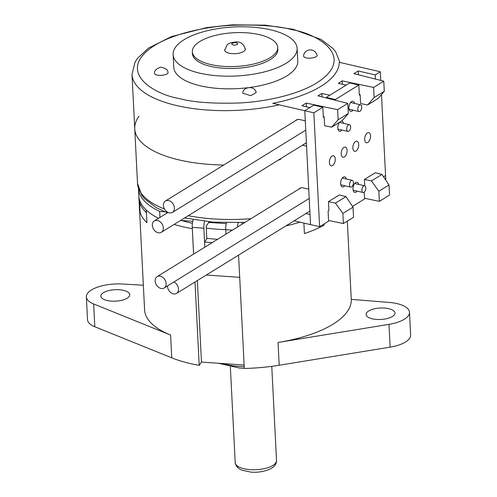 <?xml version="1.0" encoding="UTF-8"?>
<svg xmlns="http://www.w3.org/2000/svg" width="497" height="497" viewBox="0 0 497 497"><rect width="100%" height="100%" fill="white"/><g stroke="black" fill="none" stroke-linecap="round" stroke-linejoin="round"><path stroke-width="0.75" d="M119.218 289.751A14.488 5.728 -2.9 0 0 100.823 296.169A14.488 5.728 -2.9 0 0 111.365 301.12A14.488 5.728 -2.9 0 0 129.76 294.709A14.488 5.728 -2.9 0 0 119.218 289.751M384.485 308.065A14.488 5.728 -2.9 0 0 366.09 314.483A14.488 5.728 -2.9 0 0 376.633 319.434A14.488 5.728 -2.9 0 0 395.022 313.023A14.488 5.728 -2.9 0 0 384.485 308.065M409.491 312.29A28.969 11.45 -2.9 0 1 388.989 324.355L278.034 342.47A103.463 40.897 -2.9 0 0 351.255 299.368A103.463 40.897 -2.9 0 0 351.255 299.362L388.412 302.381A28.969 11.45 -2.9 0 1 409.491 312.29L410.64 335.071A28.969 11.45 -2.9 0 1 390.139 347.136L279.184 365.252A103.463 40.897 -2.9 0 1 244.307 368.476L238.572 255.116M285.856 225.93A103.463 40.897 -2.9 0 0 299.94 222.171A103.463 40.897 -2.9 0 1 285.856 225.93M304.568 223.24A103.463 40.897 -2.9 0 1 303.903 223.464L304.412 233.59A103.463 40.897 -2.9 0 0 324.156 225.129L324.094 223.93L324.156 225.129A103.463 40.897 -2.9 0 1 304.412 233.59L303.884 223.085M351.255 299.368L347.304 221.146L351.255 299.362M212.176 242.635L204.565 242.107L204.82 247.171L203.863 228.185A6.896 1.839 -86.1 0 1 204.522 221.339M174.136 224.414A103.463 40.897 -2.9 0 0 192.302 228.676L192.32 228.651M181.697 220.544A91.74 36.262 -2.9 0 0 192.407 223.296M146.28 210.063A103.463 40.897 -2.9 0 0 158.543 218.313A103.463 40.897 -2.9 0 1 138.831 195.917A103.463 40.897 -2.9 0 0 139.495 199.769L140.135 212.424A103.463 40.897 -2.9 0 0 146.919 222.718L146.28 210.063M197.352 280.563L201.471 362.083L199.21 365.357L194.998 282.01M192.302 228.676L193.588 254.11M164.818 211.815L159.661 211.455A103.463 40.897 177.1 0 1 138.464 188.618L144.59 309.817A103.463 40.897 -2.9 0 0 170.601 335.059L171.751 357.834A103.463 40.897 -2.9 0 0 199.21 365.357M170.601 335.059L93.641 303.965A28.969 11.45 -2.9 0 1 86.36 296.902A28.969 11.45 -2.9 0 1 123.144 284.067L143.347 285.222M86.36 296.902L87.509 319.683A28.969 11.45 -2.9 0 0 94.79 326.746L171.751 357.834M204.565 242.107L206.808 238.858L206.168 226.203L208.783 222.414L208.752 221.786M201.471 362.083L244.133 365.034M217.543 239.318A91.74 36.262 177.1 0 1 206.777 238.262M139.626 202.304L140.135 212.424A103.463 40.897 -2.9 0 0 146.919 222.718L146.41 212.592A103.463 40.897 -2.9 0 1 139.626 202.304L140.403 202.192M225.744 229.633A91.74 36.262 177.1 0 1 206.267 228.135M226.222 223.619L208.783 222.414M193.606 254.097L192.252 227.384A6.896 1.839 -86.1 0 1 193.165 219.705M242.244 224.072L242.163 222.563M238.305 222.699A6.896 1.839 93.9 0 0 237.436 227.042M239.697 277.326L206.323 275.021M159.959 217.438L159.661 211.455M192.73 221.308L180.535 220.463M226.427 222.768A6.896 1.839 93.9 0 0 225.744 229.701L225.967 234.118M280.513 159.587A104.153 41.17 177.1 0 1 278.463 160.022A104.153 41.17 -2.9 0 0 280.513 159.587M164.488 209.02A104.153 41.17 177.1 0 1 137.507 183.294L134.755 128.878A104.153 41.17 -2.9 0 0 179.721 160.065A104.153 41.17 -2.9 0 0 223.712 165.035A104.153 41.17 177.1 0 1 179.721 160.065A104.153 41.17 177.1 0 1 134.755 128.878A104.153 41.17 177.1 0 1 138.986 116.205M250.693 95.654L256.185 92.504C255.011 85.515 243.039 86.354 242.741 93.181L250.693 95.654M317.018 54.95C314.421 47.588 304.711 48.706 303.574 55.633L303.667 56.291C304.847 59.665 318.925 58.037 316.949 54.757M167.936 72.164C167.924 69.723 165.458 68.052 160.531 67.151C156.331 68.803 154.319 70.704 154.492 72.848L154.586 73.513C155.76 76.88 169.837 75.258 167.862 71.978M184.07 39.717A62.082 24.539 -2.9 0 0 173.13 54.614A62.082 24.539 -2.9 0 0 217.288 75.768A62.082 24.539 -2.9 0 0 286.185 63.243A62.082 24.539 -2.9 0 0 297.125 48.346A62.082 24.539 -2.9 0 0 252.967 27.192A62.082 24.539 -2.9 0 0 184.07 39.717M297.125 48.346L297.765 61.001A62.082 24.539 177.1 0 1 286.825 75.898A62.082 24.539 177.1 0 1 249.873 87.453M247.494 87.758A62.082 24.539 177.1 0 1 173.77 67.269L173.13 54.614M199.875 41.481A42.748 16.898 -2.9 0 0 192.339 51.738A42.748 16.898 -2.9 0 0 222.749 66.306A42.748 16.898 -2.9 0 0 270.188 57.683A42.748 16.898 -2.9 0 0 277.724 47.42A42.748 16.898 -2.9 0 0 247.313 32.858A42.748 16.898 -2.9 0 0 199.875 41.481M192.339 51.738L192.432 53.639A42.748 16.898 -2.9 0 0 222.842 68.201A42.748 16.898 -2.9 0 0 270.287 59.578A42.748 16.898 -2.9 0 0 277.823 49.321L277.724 47.42M245.238 48.507A10.344 4.088 177.1 0 1 243.542 51.539A10.344 4.088 177.1 0 1 231.391 53.57A10.344 4.088 177.1 0 1 224.768 49.545M353.069 110.148A5.175 2.777 -77 0 1 350.665 111.365A5.175 2.777 -77 0 1 348.894 108.135A5.175 2.777 -77 0 1 352.988 101.282A5.175 2.777 -77 0 1 354.616 103.426M341.973 130.046A5.175 2.777 -77 0 1 339.575 131.264A5.175 2.777 -77 0 1 337.805 128.033A5.175 2.777 -77 0 1 339.631 122.237M341.383 121.15A5.175 2.777 -77 0 1 341.899 121.181A5.175 2.777 -77 0 1 343.526 123.324M344.794 185.729A5.175 2.777 -77 0 1 342.39 186.947A5.175 2.777 -77 0 1 340.619 183.716A5.175 2.777 -77 0 1 344.713 176.864A5.175 2.777 -77 0 1 346.341 179.013M357.163 191.146A5.175 2.777 -77 0 1 354.759 192.364A5.175 2.777 -77 0 1 352.988 189.133A5.175 2.777 -77 0 1 357.082 182.281A5.175 2.777 -77 0 1 358.71 184.424M364.674 139.502A5.175 2.777 -77 0 1 368.768 132.649A5.175 2.777 -77 0 1 370.538 135.88A5.175 2.777 -77 0 1 366.444 142.732A5.175 2.777 -77 0 1 364.674 139.502M352.851 148.106A5.175 2.777 -77 0 1 356.945 141.254A5.175 2.777 -77 0 1 358.716 144.484A5.175 2.777 -77 0 1 354.622 151.337A5.175 2.777 -77 0 1 352.851 148.106M341.209 153.989A5.175 2.777 -77 0 1 345.303 147.137A5.175 2.777 -77 0 1 347.08 150.367A5.175 2.777 -77 0 1 342.98 157.22A5.175 2.777 -77 0 1 341.209 153.989M329.387 162.587A5.175 2.777 -77 0 1 333.481 155.741A5.175 2.777 -77 0 1 335.251 158.972A5.175 2.777 -77 0 1 331.157 165.818A5.175 2.777 -77 0 1 329.387 162.587M319.602 226.707L313.843 112.8L304.767 110.713L310.526 224.613L319.602 226.707L328.598 221.153L328.088 211.026L328.908 210.517L328.461 201.658L335.444 203.124L345.962 196.632L353.044 207.168L353.553 217.288L343.384 223.563L342.874 213.443L335.444 203.124M313.843 112.8L322.839 107.253L313.762 105.159L304.767 110.713L305.282 120.839L299.604 119.528A6.896 5.144 -121.7 0 0 296.305 119.988A6.896 5.144 -121.7 0 0 295.348 120.821M367.581 104.979L378.099 98.487L384.287 91.305L383.771 81.179L373.607 87.46L374.117 97.58L367.581 104.979L360.605 103.519L360.151 94.66L359.331 95.169L358.815 85.043L349.739 82.956L326.274 97.437L335.351 99.524L335.388 100.257M326.274 97.437L326.305 97.959M364.233 192.165L364.574 198.943L352.516 206.385M383.535 176.802L385.573 175.547L383.535 176.802M381.479 94.567L385.802 180.175M335.351 99.524L358.815 85.043M323.311 116.652L324.174 116.863L323.348 117.379L322.839 107.253M357.815 109.359A3.448 1.851 -77 0 1 360.542 104.792A3.448 1.851 -77 0 1 361.723 106.948A3.448 1.851 -77 0 1 358.996 111.514A3.448 1.851 -77 0 1 357.815 109.359M163.42 205.454A6.691 4.989 58.3 0 1 165.408 201.03A6.691 4.989 58.3 0 1 171.123 201.813A6.691 4.989 58.3 0 1 174.422 207.988A6.691 4.989 58.3 0 1 172.434 212.412A6.691 4.989 58.3 0 1 166.719 211.629A6.691 4.989 58.3 0 1 163.42 205.454M349.534 184.946A3.448 1.851 -77 0 1 352.267 180.374A3.448 1.851 -77 0 1 353.448 182.529A3.448 1.851 -77 0 1 350.72 187.096A3.448 1.851 -77 0 1 349.534 184.946M155.139 281.035A6.691 4.989 58.3 0 1 157.133 276.612A6.691 4.989 58.3 0 1 162.848 277.394A6.691 4.989 58.3 0 1 166.147 283.57A6.691 4.989 58.3 0 1 164.159 287.999A6.691 4.989 58.3 0 1 158.437 287.21A6.691 4.989 58.3 0 1 155.139 281.035M361.909 190.357A3.448 1.851 -77 0 1 364.636 185.791A3.448 1.851 -77 0 1 365.817 187.947A3.448 1.851 -77 0 1 363.09 192.513A3.448 1.851 -77 0 1 361.909 190.357M173.888 281.992A6.691 4.989 58.3 0 1 178.516 288.987A6.691 4.989 58.3 0 1 176.528 293.41A6.691 4.989 58.3 0 1 170.813 292.627A6.691 4.989 58.3 0 1 167.514 286.452A6.691 4.989 58.3 0 1 167.508 285.93M346.72 129.257A3.448 1.851 -77 0 1 349.453 124.691A3.448 1.851 -77 0 1 350.633 126.847A3.448 1.851 -77 0 1 347.9 131.413A3.448 1.851 -77 0 1 346.72 129.257M152.324 225.352A6.691 4.989 58.3 0 1 154.312 220.923A6.691 4.989 58.3 0 1 160.034 221.712A6.691 4.989 58.3 0 1 163.333 227.887A6.691 4.989 58.3 0 1 161.345 232.31A6.691 4.989 58.3 0 1 155.623 231.527A6.691 4.989 58.3 0 1 152.324 225.352M348.304 113.515L338.14 119.789L331.605 127.189L342.122 120.696L348.304 113.515L347.794 103.388L337.625 109.663L306.208 103.09L301.909 105.743L309.848 107.576L304.767 110.713L272.766 103.339A103.463 40.897 177.1 0 0 339.246 62.305L380.323 71.767L375.241 74.904L375.452 79.079M331.605 127.189L324.622 125.722L324.174 116.863M302.462 145.205L306.562 146.149L308.736 189.177L303.064 187.872A6.896 5.144 -121.7 0 0 298.803 189.164M371.421 180.914L381.938 174.422L389.021 184.959L378.851 191.233L371.421 180.914L364.438 179.454L364.761 185.828M364.537 198.253L379.36 201.36L378.851 191.233M379.36 201.36L389.53 195.085L389.021 184.959M381.938 174.422L375.303 172.745L364.438 179.454M342.358 84.235L342.191 80.881L338.277 83.297L346.223 85.124L329.797 95.262L321.851 93.436L322.025 96.878M374.117 97.58L384.287 91.305M373.607 87.46L342.191 80.881M360.151 94.66L359.294 94.449M358.412 74.774L358.219 70.984L353.92 73.637L383.771 81.179M380.764 80.421L380.323 71.767M358.219 70.984L375.241 74.904M305.916 213.548L310.016 214.487L310.526 224.613L294.112 220.83M328.56 220.463L343.384 223.563M342.874 213.443L353.044 207.168M328.461 201.658L339.327 194.954L345.962 196.632M306.4 106.78L306.208 103.09M338.14 119.789L337.625 109.663M321.851 93.436L317.943 95.846L347.794 103.388M222.724 363.555A41.388 16.358 -2.9 0 0 239.007 366.395A41.388 16.358 -2.9 0 0 244.213 366.612M388.989 324.355L390.139 347.136M278.034 342.47L279.184 365.252M93.641 303.965L94.79 326.746M250.246 469.646A20.694 8.182 -2.9 0 0 276.525 460.483C276.686 463.639 274.81 466.348 270.908 468.615C265.013 471.467 258.409 472.641 251.084 472.15L241.623 470.106L238.566 468.385L236.187 465.801L235.193 462.57A20.694 8.182 -2.9 0 0 250.246 469.646M192.252 227.384L203.863 228.185M225.744 229.701L232.385 230.154M250.991 218.674A104.153 41.17 177.1 0 1 188.245 215.704M134.755 128.878L132.003 74.457A104.153 41.17 -2.9 0 0 176.975 105.644A104.153 41.17 -2.9 0 0 279.271 104.836M179.846 98.654C153.871 94.573 114.36 71.245 154.642 45.444C173.304 33.653 205.826 26.589 231.832 25.304C258.384 24.471 278.332 25.906 291.689 29.615C317.664 33.697 357.175 57.025 316.887 82.825C298.225 94.616 265.709 101.68 239.703 102.966C213.151 103.798 193.196 102.363 179.846 98.654M235.46 42.518C238.982 43.599 238.504 44.506 234.025 45.252C230.502 44.171 230.981 43.264 235.46 42.518M244.294 368.271L239.566 368.066L218.431 363.257M271.766 366.345L276.525 460.483M230.353 366.91L235.193 462.57M137.507 183.294L141.782 195.29L144.733 198.918L156.567 207.839L167.402 212.846M244.915 222.426L213.387 222.171L184.567 217.978M132.003 74.457L135.047 62.094L137.619 58.186L148.522 48.091L171.422 36.585L206.733 27.59L231.919 24.85L265.398 25.154L293.187 29.304L320.981 39.393L332.816 48.315L335.767 51.943L339.917 62.454M245.394 49.694C243.952 44.127 240.846 41.549 236.075 41.959L230.633 42.73L228.222 43.941L227.054 44.898L224.719 50.303M350.584 102.5L360.542 104.792M349.037 109.222L358.996 111.514M165.408 201.03L297.473 119.51M172.434 212.412L305.748 130.127M342.309 178.081L352.267 180.374M340.762 184.803L350.72 187.096M157.133 276.612L300.933 187.847M164.159 287.999L309.202 198.465M354.678 183.499L364.636 185.791M353.131 190.214L363.09 192.513M176.528 293.41L309.842 211.126M339.494 122.399L349.453 124.691M337.948 129.121L347.9 131.413M154.312 220.923L168.048 212.449M161.345 232.31L306.388 142.782"/></g></svg>
